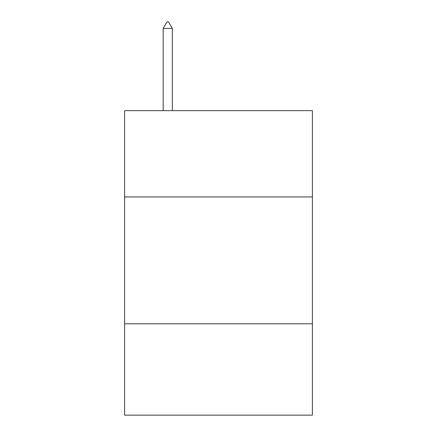 <?xml version="1.0" encoding="UTF-8"?>
<svg xmlns="http://www.w3.org/2000/svg" width="437" height="437" viewBox="0 0 437 437"><rect width="100%" height="100%" fill="white"/><g stroke="black" fill="none" stroke-linecap="round" stroke-linejoin="round"><path stroke-width="0.66" d="M312.384 196.934L312.384 110.659L124.616 110.659L124.616 196.934L312.384 196.934L312.384 415.15L124.616 415.15L124.616 196.934M312.384 323.801L124.616 323.801M172.32 28.449L168.513 21.85L166.989 21.85L163.187 28.449L172.32 28.449L172.32 110.659M163.187 28.449L163.187 110.659"/></g></svg>
